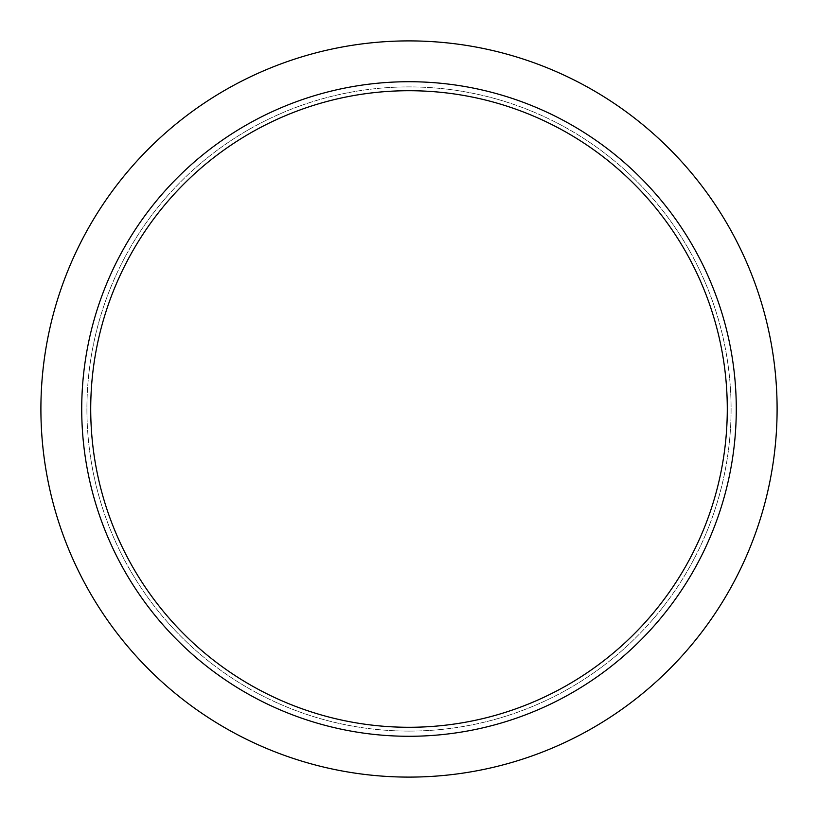 <?xml version="1.0" encoding="UTF-8"?>
<svg xmlns="http://www.w3.org/2000/svg" width="818" height="818" viewBox="0 0 818 818"><rect width="100%" height="100%" fill="white"/><g stroke="black" fill="none" stroke-linecap="round" stroke-linejoin="round"><path stroke-width="0.61" stroke-dasharray="4.09 3.07" d="M409 777.1A368.1 368.1 0 0 0 777.1 409A368.1 368.1 0 0 0 409 40.9A368.1 368.1 0 0 0 40.9 409A368.1 368.1 0 0 0 409 777.1A368.1 368.1 0 0 0 777.1 409A368.1 368.1 0 0 0 409 40.9A368.1 368.1 0 0 0 40.9 409A368.1 368.1 0 0 0 409 777.1A368.1 368.1 0 0 0 777.1 409A368.1 368.1 0 0 0 409 40.9A368.1 368.1 0 0 0 40.9 409A368.1 368.1 0 0 0 409 777.1M409 731.087A322.087 322.087 0 0 0 731.087 409A322.087 322.087 0 0 0 409 86.912A322.087 322.087 0 0 0 86.912 409A322.087 322.087 0 0 0 409 731.087A322.087 322.087 0 0 0 731.087 409A322.087 322.087 0 0 0 409 86.912A322.087 322.087 0 0 0 86.912 409A322.087 322.087 0 0 0 409 731.087M409 736.282A327.282 327.282 0 0 0 736.282 409A327.282 327.282 0 0 0 409 81.718A327.282 327.282 0 0 0 81.718 409A327.282 327.282 0 0 0 409 736.282M727.284 409A318.284 318.284 0 0 1 409 727.284A318.284 318.284 0 0 1 90.716 409A318.284 318.284 0 0 1 409 90.716A318.284 318.284 0 0 1 727.284 409"/><path stroke-width="1.23" d="M409 777.1A368.1 368.1 0 0 0 777.1 409A368.1 368.1 0 0 0 409 40.9A368.1 368.1 0 0 0 40.9 409A368.1 368.1 0 0 0 409 777.1M409 81.718A327.282 327.282 0 0 1 736.282 409A327.282 327.282 0 0 1 409 736.282A327.282 327.282 0 0 1 81.718 409A327.282 327.282 0 0 1 409 81.718M90.716 409A318.284 318.284 0 0 0 409 727.284A318.284 318.284 0 0 0 727.284 409A318.284 318.284 0 0 0 409 90.716A318.284 318.284 0 0 0 90.716 409"/></g></svg>
